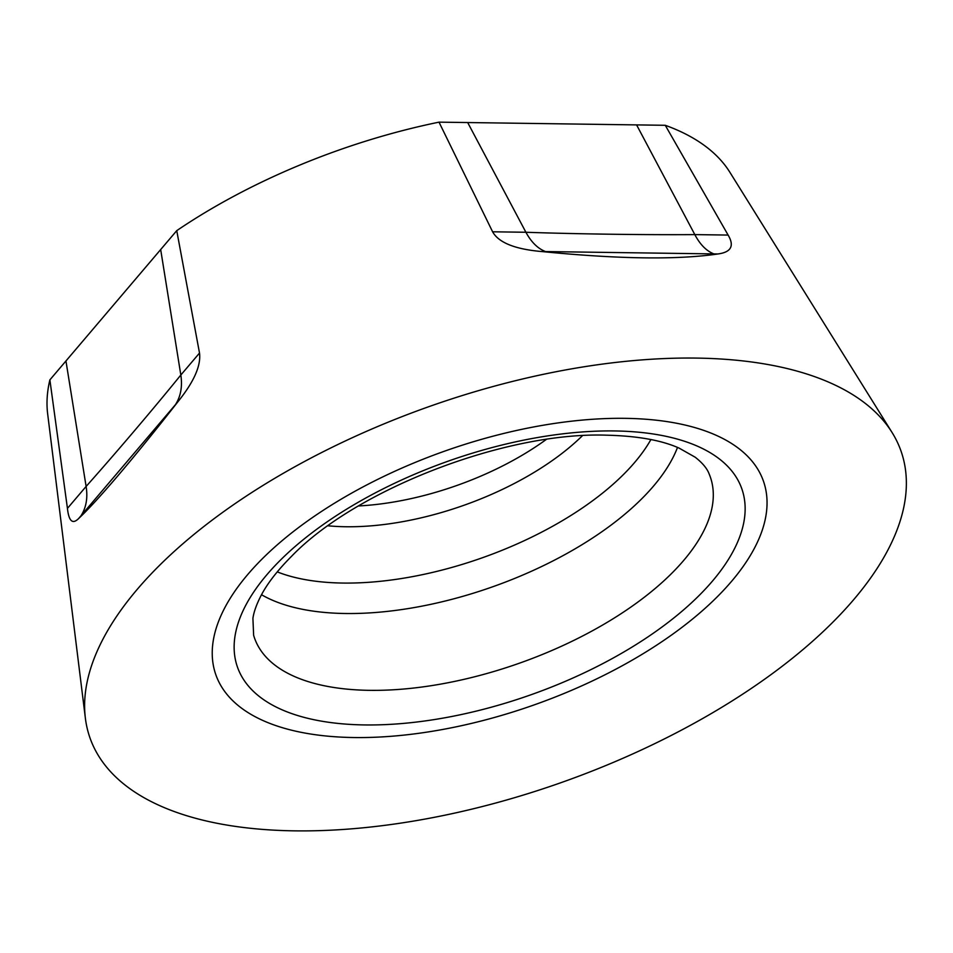<?xml version="1.0" encoding="UTF-8"?>
<svg xmlns="http://www.w3.org/2000/svg" width="953" height="953" viewBox="0 0 953 953"><rect width="100%" height="100%" fill="white"/><g stroke="black" fill="none" stroke-linecap="round" stroke-linejoin="round"><path stroke-width="1.43" d="M67.437 508.39L86.115 486.435L65.948 360.973L49.878 379.878L67.437 508.39C68.842 521.279 72.607 524.638 78.718 518.444C88.093 509.652 101.423 495.107 118.696 474.82C136.184 454.212 155.875 429.922 177.77 401.928C193.888 381.974 201.131 365.678 199.511 353.051L176.746 230.65A363.736 168.514 -19.5 0 1 439.011 122.151L492.606 231.793C498.645 242.61 514.906 249.174 541.375 251.509C618.39 259.121 677.273 259.943 718.014 253.963C731.165 252.176 734.537 245.886 728.116 235.069L665.265 125.296A363.736 168.514 -19.5 0 1 729.855 172.243L892.091 432.543A430.125 199.272 160.5 0 0 696.464 358.09A430.125 199.272 160.5 0 0 137.125 589.49A430.125 199.272 160.5 0 0 85.377 718.217A430.125 199.272 160.5 0 0 294.525 830.849A430.125 199.272 160.5 0 0 853.864 599.449A430.125 199.272 160.5 0 0 892.091 432.543M176.746 230.65L160.676 249.555L180.832 375.017L199.511 353.051M65.948 360.973L160.676 249.555M85.377 718.217L47.65 413.816A363.736 168.514 -19.5 0 1 49.878 379.878M665.265 125.296L636.592 124.903L694.82 234.605L728.116 235.069M492.606 231.793L525.901 232.258L467.685 122.544L636.592 124.903M467.685 122.544L439.011 122.151M353.956 737.539A290.403 134.54 160.5 0 0 731.594 581.306A290.403 134.54 160.5 0 0 625.323 418.343A290.403 134.54 160.5 0 0 247.685 574.576A290.403 134.54 160.5 0 0 353.956 737.539M713.868 253.903C706.435 250.984 700.086 244.552 694.82 234.605C646.563 234.962 576.088 234.033 525.901 232.258C531.333 242.205 537.873 248.65 545.533 251.568L718.014 253.963M175.447 404.668C180.748 396.388 182.547 386.501 180.832 375.017C153.898 408.265 115.015 454.045 86.115 486.435C87.914 497.811 86.223 507.568 81.041 515.704L177.77 401.928M546.212 439.5A184.37 85.425 -19.5 0 1 358.554 505.948M328.082 525.794A190.112 88.081 160.5 0 0 345.689 526.747A190.112 88.081 -19.5 0 0 582.378 435.747M650.899 439.559A224.491 104.008 -19.5 0 1 342.877 583.057A224.491 104.008 160.5 0 1 277.24 571.883M261.515 594.72A237.047 109.821 160.5 0 0 345.343 613.506A237.047 109.821 -19.5 0 0 677.5 447.422M709.151 473.963A241.705 111.977 -19.5 0 1 617.473 616.007A241.705 111.977 -19.5 0 1 369.478 690.341A241.705 111.977 -19.5 0 1 253.629 635.27L252.914 618.354C253.832 611.909 256.56 604.285 261.11 595.482C267.412 583.403 277.526 570.382 291.463 556.397C355.421 489.771 505.352 431.566 606.632 435.187C637.343 435.926 661.489 440.226 679.06 448.089L695.166 457.202C702.456 462.896 707.114 468.483 709.151 473.963M614.625 430.947A267.483 123.926 -19.5 0 1 712.499 581.044A267.483 123.926 -19.5 0 1 364.665 724.935A267.483 123.926 -19.5 0 1 266.78 574.838A267.483 123.926 -19.5 0 1 614.625 430.947M541.375 251.509L545.533 251.568M78.718 518.444L81.041 515.704"/></g></svg>
